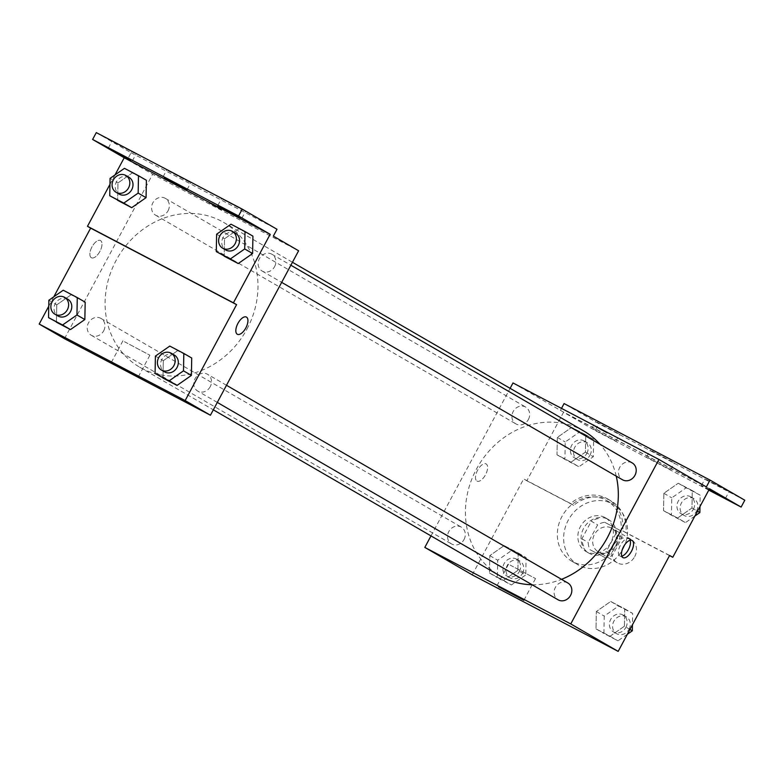 <?xml version="1.0" encoding="UTF-8"?>
<svg xmlns="http://www.w3.org/2000/svg" width="784" height="784" viewBox="0 0 784 784"><rect width="100%" height="100%" fill="white"/><g stroke="black" fill="none" stroke-linecap="round" stroke-linejoin="round"><path stroke-width="0.59" stroke-dasharray="3.92 2.94" d="M634.707 556.62A13.612 12.015 -59.9 0 0 630.885 539.265A13.612 12.015 -59.9 0 0 613.666 545.017A13.612 12.015 -59.9 0 0 617.243 562.814A13.612 12.015 -59.9 0 0 634.707 556.62M615.744 545.635A13.612 12.015 -59.9 0 0 611.922 528.279A13.612 12.015 -59.9 0 0 594.703 534.031A13.612 12.015 -59.9 0 0 598.28 551.828A13.612 12.015 -59.9 0 0 615.744 545.635M605.552 557.855L589.95 549.672A18.473 16.307 -59.9 0 1 588.225 542.469L597.643 524.888A18.473 16.307 -59.9 0 1 604.64 522.262L620.242 530.445A18.473 16.307 -59.9 0 1 621.977 537.648L612.549 555.219A18.473 16.307 -59.9 0 1 605.552 557.855L589.95 549.672M604.64 522.262L620.242 530.445M621.977 537.648L615.656 533.982L606.228 551.564L612.549 555.219M615.656 533.982A18.473 16.307 -59.9 0 0 613.921 526.779M598.319 518.596A18.473 16.307 -59.9 0 0 591.322 521.233L597.643 524.888M583.629 546.007A18.473 16.307 -59.9 0 1 581.904 538.804L591.322 521.233M599.231 554.19A18.473 16.307 -59.9 0 0 606.228 551.564M607.963 519.263A19.443 17.16 120.1 0 1 608.521 519.576A19.443 17.16 120.1 0 1 613.627 544.998A19.443 17.16 120.1 0 1 589.029 553.22A19.443 17.16 120.1 0 1 583.747 528.112A19.443 17.16 120.1 0 1 607.963 519.263M604.797 517.43A19.443 17.16 -59.9 0 0 580.581 526.28A19.443 17.16 -59.9 0 0 585.873 551.387A19.443 17.16 -59.9 0 0 610.814 542.538A19.443 17.16 -59.9 0 0 605.356 517.744A19.443 17.16 -59.9 0 0 604.797 517.43M581.904 538.804L588.225 542.469M622.976 548.908A34.996 30.89 -59.9 0 0 613.157 504.288A34.996 30.89 -59.9 0 0 568.88 519.077A34.996 30.89 -59.9 0 0 578.073 564.843A34.996 30.89 -59.9 0 0 622.976 548.908M616.655 545.252A34.996 30.89 -59.9 0 0 606.836 500.623A34.996 30.89 -59.9 0 0 562.559 515.421A34.996 30.89 -59.9 0 0 571.752 561.187A34.996 30.89 -59.9 0 0 616.655 545.252M669.614 555.464L622.77 530.905A36.858 32.536 120.1 0 0 607.767 499.006A36.858 32.536 120.1 0 0 570.507 503.495L523.663 478.936L526.828 480.768L563.569 412.247L595.174 430.553L598.849 423.703L564.078 403.564M472.233 574.868L523.663 478.936M624.427 626.22L610.05 636.245L596.007 628.886L596.34 611.5L610.707 601.475L624.75 608.835L624.427 626.22L610.05 636.245L596.007 628.886L596.34 611.5L610.707 601.475L624.75 608.835L624.427 626.22L629.954 629.425M517.881 570.36L503.514 580.385L489.471 573.026L489.794 555.631L504.161 545.615L518.204 552.975L517.881 570.36L503.514 580.385L489.471 573.026L489.794 555.631L504.161 545.615L518.204 552.975L517.881 570.36L525.78 574.937L511.413 584.962L497.37 577.602L497.693 560.207L512.06 550.192L526.113 557.551L525.78 574.937M567.841 582.982A9.722 8.585 -59.9 0 0 555.542 587.098A9.722 8.585 -59.9 0 0 558.09 599.809M632.208 462.932A9.722 8.585 -59.9 0 0 619.909 467.048A9.722 8.585 -59.9 0 0 622.467 479.759M430.984 535.903L510.11 388.345M528.396 419.469A9.722 8.585 -59.9 0 0 525.672 407.072A9.722 8.585 -59.9 0 0 513.373 411.188A9.722 8.585 -59.9 0 0 515.921 423.899A9.722 8.585 -59.9 0 0 528.396 419.469M464.03 539.519A9.722 8.585 -59.9 0 0 461.296 527.122A9.722 8.585 -59.9 0 0 448.997 531.238A9.722 8.585 -59.9 0 0 451.555 543.949A9.722 8.585 -59.9 0 0 464.03 539.519M583.815 431.033A83.672 73.872 -59.9 0 0 476.447 469.136A83.672 73.872 -59.9 0 0 499.947 575.848M532.091 584.746A83.672 73.872 -59.9 0 0 561.52 579.327M616.244 476.153A83.672 73.872 -59.9 0 0 600.044 444.303M594.664 426.251L607.179 433.14L594.664 426.251M513.001 382.955L560.413 410.414L706.355 486.933M476.956 481.072A9.722 4.567 117.7 0 0 477.035 481.111A9.722 4.567 117.7 0 0 485.59 474.624A9.722 4.567 117.7 0 0 486.06 463.893A9.722 4.567 117.7 0 0 477.554 470.302A9.722 4.567 117.7 0 0 476.956 481.072A9.722 4.567 -62.3 0 1 477.554 470.302A9.722 4.567 -62.3 0 1 486.07 463.893A9.722 4.567 -62.3 0 1 485.6 474.624A9.722 4.567 -62.3 0 1 477.044 481.111A9.722 4.567 -62.3 0 1 476.966 481.072M561.501 408.386L560.413 410.414M510.09 565.068L535.521 578.563L510.09 565.068M630.14 540.254A9.722 4.567 117.7 0 0 629.023 538.853A9.722 4.567 117.7 0 0 628.944 538.814A9.722 4.567 117.7 0 0 620.389 545.301A9.722 4.567 117.7 0 0 619.919 556.032A9.722 4.567 117.7 0 0 621.79 556.189M622.77 530.905L625.936 532.728A36.858 32.536 -59.9 0 0 610.932 500.839A36.858 32.536 -59.9 0 0 573.672 505.327L526.828 480.768M669.546 555.591L625.936 532.728M744.8 500.221L598.849 423.703M708.795 490.127L595.174 430.553M706.433 479.583L729.071 491.597L706.433 479.583M596.967 422.194L619.605 434.209L596.967 422.194M651.7 450.888L674.338 462.903L651.7 450.888M570.507 503.495L573.672 505.327M571.046 462.168L557.003 454.798L557.326 437.413L571.693 427.388L585.736 434.757L585.413 452.143L571.046 462.168L557.003 454.798L557.326 437.413L571.693 427.388L585.736 434.757L585.413 452.143L571.046 462.168L578.945 466.745L564.901 459.375L565.225 441.99L579.592 431.964L593.645 439.334L593.312 456.719L578.945 466.745M677.582 518.028L663.538 510.658L663.862 493.273L678.238 483.258L692.282 490.617L691.958 508.003L677.582 518.028L663.538 510.658L663.862 493.273L678.238 483.258L692.282 490.617L691.958 508.003L677.582 518.028L685.49 522.605L671.447 515.235L671.77 497.85L686.137 487.834L700.181 495.194L699.965 506.572M709.52 488.765L563.569 412.247M708.922 489.873L701.406 485.59L709.138 489.481M593.292 429.044L615.93 441.059L593.292 429.044M648.025 457.738L670.663 469.753L648.025 457.738M246.98 329.045A83.672 73.872 -59.9 0 0 223.489 222.333A83.672 73.872 -59.9 0 0 117.629 257.711A83.672 73.872 -59.9 0 0 139.611 367.137A83.672 73.872 -59.9 0 0 246.98 329.045M210.239 386.679A9.722 8.585 120.1 0 1 197.764 391.098A9.722 8.585 120.1 0 1 195.04 378.701A9.722 8.585 120.1 0 1 207.505 374.282A9.722 8.585 120.1 0 1 210.239 386.679M168.07 210.759A9.722 8.585 -59.9 0 0 165.336 198.362A9.722 8.585 -59.9 0 0 153.037 202.478A9.722 8.585 -59.9 0 0 155.595 215.188A9.722 8.585 -59.9 0 0 168.07 210.759M274.606 266.629A9.722 8.585 -59.9 0 0 271.881 254.232A9.722 8.585 -59.9 0 0 259.582 258.338A9.722 8.585 -59.9 0 0 262.13 271.048A9.722 8.585 -59.9 0 0 274.606 266.629M103.694 330.819A9.722 8.585 -59.9 0 0 100.969 318.422A9.722 8.585 -59.9 0 0 88.67 322.528A9.722 8.585 -59.9 0 0 91.218 335.238A9.722 8.585 -59.9 0 0 103.694 330.819M64.484 338.698L152.664 174.244L298.616 250.772M209.044 202.899L221.568 209.779L209.044 202.899M96.285 132.614L131.055 152.743L127.38 159.603L152.664 174.244M127.38 159.603L273.332 236.121M56.762 304.819L56.438 322.204L56.762 304.819L71.138 294.794L56.762 304.819L48.863 300.243M85.182 302.163L71.138 294.794L85.182 302.163M163.307 360.679L162.984 378.064L163.307 360.679L177.674 350.654L163.307 360.679L155.408 356.103M191.717 358.023L177.674 350.654L191.717 358.023M48.745 306.25L53.822 296.783M91.336 257.711A9.722 4.567 117.7 0 0 91.414 257.76A9.722 4.567 117.7 0 0 99.97 251.272A9.722 4.567 117.7 0 0 100.45 240.541A9.722 4.567 117.7 0 0 91.934 246.95A9.722 4.567 117.7 0 0 91.336 257.711M109.956 184.367L115.032 174.901M246.392 317.059L246.392 317.059A9.722 4.567 117.7 0 0 237.836 323.547A9.722 4.567 117.7 0 0 237.366 334.278L237.366 334.278M91.346 257.72A9.722 4.567 -62.3 0 1 91.944 246.95A9.722 4.567 -62.3 0 1 100.45 240.541A9.722 4.567 -62.3 0 1 99.98 251.272A9.722 4.567 -62.3 0 1 91.424 257.76A9.722 4.567 -62.3 0 1 91.346 257.72M124.47 341.716L149.901 355.211L124.47 341.716M168.099 170.785L190.737 182.79L168.099 170.785M134.652 153.243L112.014 141.238L134.652 153.243M244.118 210.641L221.48 198.626L244.118 210.641M131.055 152.743L277.007 229.271M252.928 236.141L238.885 228.771L224.518 238.797L224.195 256.182L224.518 238.797L238.885 228.771L252.928 236.141M146.392 180.281L132.339 172.911L117.972 182.937L117.649 200.322L117.972 182.937L132.339 172.911L146.392 180.281M174.322 355.054A9.722 8.585 -59.9 0 0 162.023 359.17A9.722 8.585 -59.9 0 0 164.571 371.881M169.775 346.077L177.674 350.654M67.777 299.194A9.722 8.585 -59.9 0 0 55.478 303.3A9.722 8.585 -59.9 0 0 58.036 316.021M63.23 290.217L71.138 294.794M235.533 233.171A9.722 8.585 -59.9 0 0 223.234 237.287A9.722 8.585 -59.9 0 0 225.782 249.998M216.609 234.22L224.518 238.797M230.986 224.195L238.885 228.771M128.988 177.311A9.722 8.585 -59.9 0 0 116.689 181.427A9.722 8.585 -59.9 0 0 119.246 194.138M110.074 178.36L117.972 182.937M124.44 168.335L132.339 172.911M627.367 634.256L617.959 640.822L603.915 633.462L604.239 616.077L618.605 606.052L632.649 613.411L632.433 624.799M625.887 627.425A9.722 8.585 -59.9 0 0 623.153 615.028A9.722 8.585 -59.9 0 0 610.854 619.135A9.722 8.585 -59.9 0 0 613.411 631.845A9.722 8.585 -59.9 0 0 625.887 627.425M596.34 611.5L604.239 616.077M610.707 601.475L618.605 606.052M624.75 608.835L632.649 613.411M610.05 636.245L617.959 640.822M596.007 628.886L603.915 633.462M629.042 629.248A9.722 8.585 -59.9 0 0 626.318 616.851A9.722 8.585 -59.9 0 0 614.019 620.967A9.722 8.585 -59.9 0 0 616.567 633.678A9.722 8.585 -59.9 0 0 629.042 629.248M519.341 571.565A9.722 8.585 -59.9 0 0 516.607 559.168A9.722 8.585 -59.9 0 0 504.308 563.275A9.722 8.585 -59.9 0 0 506.866 575.985A9.722 8.585 -59.9 0 0 519.341 571.565M489.794 555.631L497.693 560.207M504.161 545.615L512.06 550.192M518.204 552.975L526.113 557.551M503.514 580.385L511.413 584.962M489.471 573.026L497.37 577.602M522.497 573.388A9.722 8.585 -59.9 0 0 519.772 560.991A9.722 8.585 -59.9 0 0 507.473 565.107A9.722 8.585 -59.9 0 0 510.031 577.818A9.722 8.585 -59.9 0 0 522.497 573.388M694.898 516.039L685.49 522.605M693.419 509.198A9.722 8.585 -59.9 0 0 690.684 496.801A9.722 8.585 -59.9 0 0 678.385 500.917A9.722 8.585 -59.9 0 0 680.943 513.628A9.722 8.585 -59.9 0 0 693.419 509.198M663.862 493.273L671.77 497.85M678.238 483.258L686.137 487.834M692.282 490.617L700.181 495.194M691.958 508.003L697.486 511.207M663.538 510.658L671.447 515.235M696.574 511.031A9.722 8.585 -59.9 0 0 693.85 498.634A9.722 8.585 -59.9 0 0 681.551 502.75A9.722 8.585 -59.9 0 0 684.099 515.46A9.722 8.585 -59.9 0 0 696.574 511.031M586.873 453.338A9.722 8.585 -59.9 0 0 584.139 440.941A9.722 8.585 -59.9 0 0 571.84 445.057A9.722 8.585 -59.9 0 0 574.398 457.768A9.722 8.585 -59.9 0 0 586.873 453.338M557.326 437.413L565.225 441.99M571.693 427.388L579.592 431.964M585.736 434.757L593.645 439.334M585.413 452.143L593.312 456.719M557.003 454.798L564.901 459.375M590.029 455.171A9.722 8.585 -59.9 0 0 587.304 442.774A9.722 8.585 -59.9 0 0 575.005 446.88A9.722 8.585 -59.9 0 0 577.563 459.6A9.722 8.585 -59.9 0 0 590.029 455.171M630.885 539.265L611.922 528.279M617.243 562.814L598.28 551.828M585.873 551.387L589.029 553.22M605.356 517.744L608.521 519.576M571.752 561.187L578.073 564.843M606.836 500.623L613.157 504.288M523.908 600.221L535.521 578.563M496.958 585.766L508.571 564.117M632.012 540.421L628.944 538.814M622.986 557.63L619.919 556.032M607.767 499.006L610.932 500.839M670.663 469.753L674.338 462.903M646.673 456.896L650.348 450.036M615.93 441.059L619.605 434.209M591.949 428.191L595.615 421.341M725.396 498.448L729.071 491.597M701.406 485.59L705.081 478.74M139.611 367.137L213.326 409.836M223.489 222.333L292.442 262.268M226.488 385.277L207.505 374.282M217.305 402.417L197.764 391.098M155.595 215.188L515.921 423.899M165.336 198.362L525.672 407.072M262.13 271.048L281.672 282.367M271.881 254.232L290.864 265.227M91.218 335.238L451.555 543.949M100.969 318.422L461.296 527.122M138.298 376.859L149.901 355.211M111.338 362.414L122.951 340.756M241.795 218.344L245.461 211.484M217.805 205.477L221.48 198.626M132.329 160.945L136.004 154.095M108.339 148.088L112.014 141.238M187.062 189.65L190.737 182.79M163.072 176.782L166.747 169.932M613.411 631.845L616.567 633.678M623.153 615.028L626.318 616.851M506.866 575.985L510.031 577.818M516.607 559.168L519.772 560.991M680.943 513.628L684.099 515.46M690.684 496.801L693.85 498.634M574.398 457.768L577.563 459.6M584.139 440.941L587.304 442.774"/><path stroke-width="1.18" d="M510.11 388.345L513.001 382.955L658.942 459.473L706.355 486.933L710.03 480.082L744.8 500.221L741.125 507.072L709.52 488.765L672.78 557.287L669.614 555.464L618.174 651.386L472.233 574.868L424.82 547.408L430.984 535.903M632.09 540.46A9.722 4.567 -62.3 0 1 631.492 551.23A9.722 4.567 -62.3 0 1 622.986 557.63A9.722 4.567 -62.3 0 1 623.456 546.909A9.722 4.567 -62.3 0 1 632.012 540.421A9.722 4.567 -62.3 0 1 632.09 540.46M658.942 459.473L570.762 623.927L618.174 651.386M217.305 402.417L558.09 599.809A9.722 8.585 -59.9 0 0 570.566 595.379A9.722 8.585 -59.9 0 0 567.841 582.982L226.488 385.277M281.672 282.367L622.467 479.759A9.722 8.585 -59.9 0 0 634.942 475.329A9.722 8.585 -59.9 0 0 632.208 462.932L290.864 265.227M570.762 623.927L424.82 547.408M213.326 409.836L499.947 575.848A83.672 73.872 -59.9 0 0 532.091 584.746M561.52 579.327A83.672 73.872 -59.9 0 0 607.316 537.746A83.672 73.872 -59.9 0 0 616.244 476.153M600.044 444.303A83.672 73.872 -59.9 0 0 583.815 431.033L292.442 262.268M498.477 586.726L523.908 600.221L498.477 586.726M710.03 480.082L564.078 403.564L561.501 408.386M621.79 556.189A9.722 4.567 117.7 0 0 628.474 549.535A9.722 4.567 117.7 0 0 630.14 540.254M672.78 557.287L669.546 555.591M741.125 507.072L708.795 490.127M709.138 489.481L725.396 498.448L708.922 489.873M53.822 296.783L90.64 228.124L236.582 304.643L233.426 302.81L270.166 234.289L238.561 215.982L242.236 209.132L277.007 229.271L273.332 236.121L298.616 250.772L210.435 415.226L64.484 338.698L39.2 324.057L48.745 306.25M237.366 334.278A9.722 4.567 117.7 0 0 245.872 327.869A9.722 4.567 117.7 0 0 246.47 317.108A9.722 4.567 -62.3 0 1 245.882 327.879A9.722 4.567 -62.3 0 1 237.366 334.278A9.722 4.567 -62.3 0 1 237.836 323.557A9.722 4.567 -62.3 0 1 246.392 317.059A9.722 4.567 -62.3 0 1 246.47 317.108A9.722 4.567 117.7 0 0 246.392 317.059M236.582 304.643L185.151 400.575L210.435 415.226M84.848 319.549L85.182 302.163L84.848 319.549L70.482 329.564L84.848 319.549L76.95 314.972L62.583 324.988L48.539 317.628L48.863 300.243L63.23 290.217L77.273 297.587L76.95 314.972M56.438 322.204L70.482 329.564L48.539 317.628M191.394 375.409L191.717 358.023L191.394 375.409L177.027 385.434L191.394 375.409L183.495 370.832L169.119 380.857L155.075 373.488L155.408 356.103L169.775 346.077L183.819 353.447L183.495 370.832M162.984 378.064L177.027 385.434L155.075 373.488M185.151 400.575L39.2 324.057M112.857 363.364L138.298 376.859L112.857 363.364M90.64 228.124L87.475 226.292L109.956 184.367M115.032 174.901L124.215 157.77L92.61 139.464L96.285 132.614L242.236 209.132M92.61 139.464L238.561 215.982M87.475 226.292L233.426 302.81M252.605 253.526L252.928 236.141L252.605 253.526L238.238 263.551L252.605 253.526L244.706 248.949L230.329 258.975L216.286 251.605L216.609 234.22L230.986 224.195L245.029 231.564L244.706 248.949M224.195 256.182L238.238 263.551L216.286 251.605M146.059 197.666L146.392 180.281L146.059 197.666L131.692 207.691L146.059 197.666L138.16 193.089L123.794 203.105L109.74 195.745L110.074 178.36L124.44 168.335L138.484 175.704L138.16 193.089M117.649 200.322L131.692 207.691L109.74 195.745M124.215 157.77L270.166 234.289M164.424 177.635L187.062 189.65L164.424 177.635M130.977 160.103L108.339 148.088L130.977 160.103M240.443 217.491L217.805 205.477L240.443 217.491M161.416 370.048L164.571 371.881A9.722 8.585 -59.9 0 0 177.047 367.451A9.722 8.585 -59.9 0 0 174.322 355.054L171.157 353.221A9.722 8.585 -59.9 0 0 158.858 357.337A9.722 8.585 -59.9 0 0 161.416 370.048A9.722 8.585 -59.9 0 0 173.891 365.618A9.722 8.585 -59.9 0 0 171.157 353.221M183.819 353.447L191.717 358.023M169.119 380.857L177.027 385.434M54.87 314.188L58.036 316.021A9.722 8.585 -59.9 0 0 70.511 311.591A9.722 8.585 -59.9 0 0 67.777 299.194L64.621 297.361A9.722 8.585 -59.9 0 0 52.322 301.477A9.722 8.585 -59.9 0 0 54.87 314.188A9.722 8.585 -59.9 0 0 67.346 309.758A9.722 8.585 -59.9 0 0 64.621 297.361M77.273 297.587L85.182 302.163M62.583 324.988L70.482 329.564M222.627 248.165L225.782 249.998A9.722 8.585 -59.9 0 0 238.258 245.568A9.722 8.585 -59.9 0 0 235.533 233.171L232.368 231.339A9.722 8.585 -59.9 0 0 220.069 235.455A9.722 8.585 -59.9 0 0 222.627 248.165A9.722 8.585 -59.9 0 0 235.102 243.736A9.722 8.585 -59.9 0 0 232.368 231.339M245.029 231.564L252.928 236.141M230.329 258.975L238.238 263.551M116.081 192.305L119.246 194.138A9.722 8.585 -59.9 0 0 131.722 189.708A9.722 8.585 -59.9 0 0 128.988 177.311L125.822 175.479A9.722 8.585 -59.9 0 0 113.533 179.595A9.722 8.585 -59.9 0 0 116.081 192.305A9.722 8.585 -59.9 0 0 128.556 187.876A9.722 8.585 -59.9 0 0 125.822 175.479M138.484 175.704L146.392 180.281M123.794 203.105L131.692 207.691M632.433 624.799L632.325 630.797L627.367 634.256M629.954 629.425L632.325 630.797M699.965 506.572L699.857 512.579L694.898 516.039M697.486 511.207L699.857 512.579"/></g></svg>
